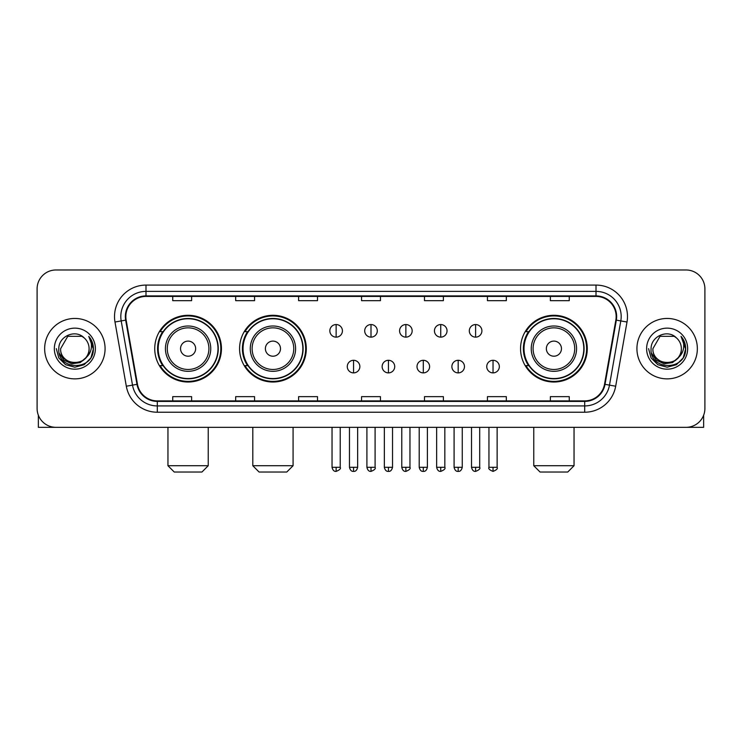 <?xml version="1.0" encoding="UTF-8"?>
<svg xmlns="http://www.w3.org/2000/svg" width="742" height="742" viewBox="0 0 742 742"><rect width="100%" height="100%" fill="white"/><g stroke="black" fill="none" stroke-linecap="round" stroke-linejoin="round"><path stroke-width="1.11" d="M520.55 348.657A33.362 33.362 0 0 0 553.903 382.019A33.362 33.362 0 0 0 587.265 348.657A33.362 33.362 0 0 0 553.903 315.294A33.362 33.362 0 0 0 520.55 348.657M239.583 348.657A33.362 33.362 0 0 0 272.935 382.019A33.362 33.362 0 0 0 306.298 348.657A33.362 33.362 0 0 0 272.935 315.294A33.362 33.362 0 0 0 239.583 348.657M154.735 348.657A33.362 33.362 0 0 0 188.097 382.019A33.362 33.362 0 0 0 221.45 348.657A33.362 33.362 0 0 0 188.097 315.294A33.362 33.362 0 0 0 154.735 348.657M162.739 365.648A30.524 30.524 0 0 1 162.739 331.665M247.578 365.648A30.524 30.524 0 0 1 247.578 331.665M528.545 365.648A30.524 30.524 0 0 1 528.545 331.665M37.1 288.861L37.1 408.452A18.884 18.884 0 0 0 55.984 427.336L686.016 427.336A18.884 18.884 0 0 0 704.9 408.452L704.9 288.861A18.884 18.884 0 0 0 686.016 269.977L55.984 269.977A18.884 18.884 0 0 0 37.1 288.861L37.1 408.452M44.65 348.657A30.209 30.209 0 0 0 74.868 378.865A30.209 30.209 0 0 0 105.076 348.657A30.209 30.209 0 0 0 74.868 318.448A30.209 30.209 0 0 0 44.65 348.657A30.209 30.209 0 0 0 74.868 378.865A30.209 30.209 0 0 0 105.076 348.657A30.209 30.209 0 0 0 74.868 318.448A30.209 30.209 0 0 0 44.65 348.657M636.924 348.657A30.209 30.209 0 0 0 667.132 378.865A30.209 30.209 0 0 0 697.35 348.657A30.209 30.209 0 0 0 667.132 318.448A30.209 30.209 0 0 0 636.924 348.657A30.209 30.209 0 0 0 667.132 378.865A30.209 30.209 0 0 0 697.35 348.657A30.209 30.209 0 0 0 667.132 318.448A30.209 30.209 0 0 0 636.924 348.657M125.843 316.556A20.145 20.145 0 0 1 145.989 296.42L596.012 296.42A20.145 20.145 0 0 1 615.851 320.052L604.526 384.254A20.145 20.145 0 0 1 584.696 400.893L157.304 400.893A20.145 20.145 0 0 1 137.474 384.254L126.149 320.052A20.145 20.145 0 0 1 125.843 316.556M125.342 316.556A20.646 20.646 0 0 0 125.658 320.145L136.973 384.337A20.646 20.646 0 0 0 157.304 401.403L584.696 401.403A20.646 20.646 0 0 0 605.027 384.337L616.342 320.145A20.646 20.646 0 0 0 596.012 295.91L145.989 295.91A20.646 20.646 0 0 0 125.342 316.556M114.991 322.019A31.47 31.47 0 0 1 145.989 285.086L596.012 285.086A31.47 31.47 0 0 1 627.009 322.019L615.684 386.22A31.47 31.47 0 0 1 584.696 412.227L157.304 412.227A31.47 31.47 0 0 1 126.316 386.22L114.991 322.019L121.196 320.924A25.172 25.172 0 0 1 145.989 291.383L596.012 291.383A25.172 25.172 0 0 1 620.804 320.924L609.488 385.126A25.172 25.172 0 0 1 584.696 405.93L157.304 405.93A25.172 25.172 0 0 1 132.512 385.126L121.196 320.924A25.172 25.172 0 0 1 120.807 316.556M686.016 269.977L55.984 269.977M55.984 427.336L686.016 427.336M704.9 408.452L704.9 288.861M605.027 384.337L609.488 385.126L620.804 320.924L627.009 322.019M361.558 296.42L361.558 300.677L380.442 300.677L380.442 296.42M298.618 296.42L298.618 300.677L317.502 300.677L317.502 296.42M235.678 296.42L235.678 300.677L254.562 300.677L254.562 296.42M172.738 296.42L172.738 300.677L191.621 300.677L191.621 296.42M424.498 296.42L424.498 300.677L443.382 300.677L443.382 296.42M487.438 296.42L487.438 300.677L506.322 300.677L506.322 296.42M550.378 296.42L550.378 300.677L569.262 300.677L569.262 296.42M380.442 400.893L380.442 396.636L361.558 396.636L361.558 400.893M317.502 400.893L317.502 396.636L298.618 396.636L298.618 400.893M254.562 400.893L254.562 396.636L235.678 396.636L235.678 400.893M191.621 400.893L191.621 396.636L172.738 396.636L172.738 400.893M443.382 400.893L443.382 396.636L424.498 396.636L424.498 400.893M506.322 400.893L506.322 396.636L487.438 396.636L487.438 400.893M569.262 400.893L569.262 396.636L550.378 396.636L550.378 400.893M85.766 357.792C78.216 368.004 59.898 361.475 60.64 348.657C59.768 367.002 89.958 367.002 89.086 348.657C89.958 367.002 59.768 367.002 60.64 348.657L67.754 336.339L81.972 336.339L84.18 337.907C75.452 328.762 58.646 336.293 58.803 348.657C57.208 370.62 92.806 371.185 93.381 349.723L93.418 348.657C93.362 343.991 91.813 339.892 88.762 336.367C91.081 340.17 91.897 344.269 91.21 348.657C90.543 352.385 88.734 355.437 85.766 357.792A14.228 14.228 0 0 0 89.086 348.657C89.958 367.002 59.768 367.002 60.64 348.657L67.754 336.339M89.086 348.657A14.228 14.228 0 0 0 84.18 337.907M86.675 357.032L80.247 362.588L71.835 363.765L64.09 360.26L59.249 353.266M54.342 348.657A20.516 20.516 0 0 0 74.868 369.173A20.516 20.516 0 0 0 95.384 348.657A20.516 20.516 0 0 0 74.868 328.14A20.516 20.516 0 0 0 54.342 348.657M88.762 336.367L93.409 349.194L92.546 343.036L93.409 349.194L92.546 343.036L93.409 349.194L88.901 336.525L93.409 349.194L88.901 336.525L93.418 348.657L90.932 357.932L84.143 364.721L74.868 367.207L65.593 364.721L58.794 357.932L56.318 348.657M88.901 336.525L93.409 349.204M38.361 415.232L38.361 427.336L111.374 427.336M201.945 472.023L174.249 472.023L167.952 465.726L208.233 465.726L201.945 472.023M195.647 348.657A7.55 7.55 0 0 0 188.097 341.107A7.55 7.55 0 0 0 180.538 348.657A7.55 7.55 0 0 0 188.097 356.206A7.55 7.55 0 0 0 195.647 348.657M210.756 348.657A22.659 22.659 0 0 0 188.097 325.998A22.659 22.659 0 0 0 165.438 348.657A22.659 22.659 0 0 0 188.097 371.315A22.659 22.659 0 0 0 210.756 348.657A22.659 22.659 0 0 1 188.097 371.315A22.659 22.659 0 0 1 165.438 348.657M217.99 348.657A29.893 29.893 0 0 0 188.097 318.763A29.893 29.893 0 0 0 158.194 348.657A29.893 29.893 0 0 0 188.097 378.55A29.893 29.893 0 0 0 217.99 348.657M220.819 348.657A32.731 32.731 0 0 1 160.124 365.648L163.157 365.648A30.181 30.181 0 0 0 208.057 371.288A30.181 30.181 0 0 0 208.057 326.026A30.181 30.181 0 0 0 163.157 331.665L160.124 331.665A32.731 32.731 0 0 1 220.819 348.657M286.783 472.023L259.088 472.023L252.799 465.726L293.081 465.726L286.783 472.023M280.495 348.657A7.55 7.55 0 0 0 272.935 341.107A7.55 7.55 0 0 0 265.386 348.657A7.55 7.55 0 0 0 272.935 356.206A7.55 7.55 0 0 0 280.495 348.657M295.594 348.657A22.659 22.659 0 0 0 272.935 325.998A22.659 22.659 0 0 0 250.277 348.657A22.659 22.659 0 0 0 272.935 371.315A22.659 22.659 0 0 0 295.594 348.657A22.659 22.659 0 0 1 272.935 371.315A22.659 22.659 0 0 1 250.277 348.657M302.838 348.657A29.893 29.893 0 0 0 272.935 318.763A29.893 29.893 0 0 0 243.042 348.657A29.893 29.893 0 0 0 272.935 378.55A29.893 29.893 0 0 0 302.838 348.657M305.667 348.657A32.731 32.731 0 0 1 244.971 365.648L248.004 365.648A30.181 30.181 0 0 0 292.904 371.288A30.181 30.181 0 0 0 292.904 326.026A30.181 30.181 0 0 0 248.004 331.665L244.971 331.665A32.731 32.731 0 0 1 305.667 348.657M567.751 472.023L540.055 472.023L533.767 465.726L574.048 465.726L567.751 472.023M561.462 348.657A7.55 7.55 0 0 0 553.903 341.107A7.55 7.55 0 0 0 546.353 348.657A7.55 7.55 0 0 0 553.903 356.206A7.55 7.55 0 0 0 561.462 348.657M576.562 348.657A22.659 22.659 0 0 0 553.903 325.998A22.659 22.659 0 0 0 531.244 348.657A22.659 22.659 0 0 0 553.903 371.315A22.659 22.659 0 0 0 576.562 348.657A22.659 22.659 0 0 1 553.903 371.315A22.659 22.659 0 0 1 531.244 348.657M583.806 348.657A29.893 29.893 0 0 0 553.903 318.763A29.893 29.893 0 0 0 524.01 348.657A29.893 29.893 0 0 0 553.903 378.55A29.893 29.893 0 0 0 583.806 348.657M586.634 348.657A32.731 32.731 0 0 1 525.93 365.648L528.963 365.648A30.181 30.181 0 0 0 573.872 371.288A30.181 30.181 0 0 0 573.872 326.026A30.181 30.181 0 0 0 528.963 331.665L525.93 331.665A32.731 32.731 0 0 1 586.634 348.657M336.135 324.551A6.298 6.298 0 0 0 329.838 330.839A6.298 6.298 0 0 0 336.135 337.137A6.298 6.298 0 0 0 342.424 330.839A6.298 6.298 0 0 0 336.135 324.551L336.135 337.137A6.298 6.298 0 0 0 342.424 330.839A6.298 6.298 0 0 0 336.135 324.551M371 324.551A6.298 6.298 0 0 0 364.702 330.839A6.298 6.298 0 0 0 371 337.137A6.298 6.298 0 0 0 377.298 330.839A6.298 6.298 0 0 0 371 324.551L371 337.137A6.298 6.298 0 0 0 377.298 330.839A6.298 6.298 0 0 0 371 324.551M405.865 324.551A6.298 6.298 0 0 0 399.576 330.839A6.298 6.298 0 0 0 405.865 337.137A6.298 6.298 0 0 0 412.162 330.839A6.298 6.298 0 0 0 405.865 324.551L405.865 337.137A6.298 6.298 0 0 0 412.162 330.839A6.298 6.298 0 0 0 405.865 324.551M440.739 324.551A6.298 6.298 0 0 0 434.441 330.839A6.298 6.298 0 0 0 440.739 337.137A6.298 6.298 0 0 0 447.036 330.839A6.298 6.298 0 0 0 440.739 324.551L440.739 337.137A6.298 6.298 0 0 0 447.036 330.839A6.298 6.298 0 0 0 440.739 324.551M475.603 324.551A6.298 6.298 0 0 0 469.315 330.839A6.298 6.298 0 0 0 475.603 337.137A6.298 6.298 0 0 0 481.901 330.839A6.298 6.298 0 0 0 475.603 324.551L475.603 337.137A6.298 6.298 0 0 0 481.901 330.839A6.298 6.298 0 0 0 475.603 324.551M353.563 360.297A6.298 6.298 0 0 0 347.275 366.594A6.298 6.298 0 0 0 353.563 372.892A6.298 6.298 0 0 0 359.861 366.594A6.298 6.298 0 0 0 353.563 360.297L353.563 372.892A6.298 6.298 0 0 0 359.861 366.594A6.298 6.298 0 0 0 353.563 360.297M388.437 360.297A6.298 6.298 0 0 0 382.139 366.594A6.298 6.298 0 0 0 388.437 372.892A6.298 6.298 0 0 0 394.725 366.594A6.298 6.298 0 0 0 388.437 360.297L388.437 372.892A6.298 6.298 0 0 0 394.725 366.594A6.298 6.298 0 0 0 388.437 360.297M423.302 360.297A6.298 6.298 0 0 0 417.013 366.594A6.298 6.298 0 0 0 423.302 372.892A6.298 6.298 0 0 0 429.599 366.594A6.298 6.298 0 0 0 423.302 360.297L423.302 372.892A6.298 6.298 0 0 0 429.599 366.594A6.298 6.298 0 0 0 423.302 360.297M458.176 360.297A6.298 6.298 0 0 0 451.878 366.594A6.298 6.298 0 0 0 458.176 372.892A6.298 6.298 0 0 0 464.464 366.594A6.298 6.298 0 0 0 458.176 360.297L458.176 372.892A6.298 6.298 0 0 0 464.464 366.594A6.298 6.298 0 0 0 458.176 360.297M493.04 360.297A6.298 6.298 0 0 0 486.752 366.594A6.298 6.298 0 0 0 493.04 372.892A6.298 6.298 0 0 0 499.338 366.594A6.298 6.298 0 0 0 493.04 360.297L493.04 372.892A6.298 6.298 0 0 0 499.338 366.594A6.298 6.298 0 0 0 493.04 360.297M703.639 415.232L703.639 427.336L630.626 427.336M681.36 348.657C682.232 367.002 652.042 367.002 652.914 348.657L660.028 336.339L674.246 336.339L676.454 337.907C667.726 328.762 650.919 336.293 651.077 348.657C649.473 370.62 685.079 371.185 685.654 349.723L685.682 348.657C685.636 343.991 684.078 339.892 681.026 336.367C683.354 340.17 684.17 344.269 683.484 348.657C682.816 352.385 680.998 355.437 678.04 357.792A14.228 14.228 0 0 0 681.36 348.657C682.232 367.002 652.042 367.002 652.914 348.657C652.042 367.002 682.232 367.002 681.36 348.657A14.228 14.228 0 0 0 676.454 337.907M678.04 357.792C670.48 368.004 652.172 361.475 652.914 348.657M678.939 357.032L672.521 362.588L664.099 363.765L656.355 360.26L651.522 353.266M646.616 348.657A20.516 20.516 0 0 0 667.132 369.173A20.516 20.516 0 0 0 687.658 348.657A20.516 20.516 0 0 0 667.132 328.14A20.516 20.516 0 0 0 646.616 348.657M681.026 336.367L685.682 349.194L684.81 343.036L685.682 349.194L684.81 343.036L685.682 349.194L681.165 336.525L685.682 349.194L681.165 336.525L685.682 348.657L683.206 357.932L676.407 364.721L667.132 367.207L657.857 364.721L651.068 357.932L648.582 348.657M681.165 336.525L685.682 349.204M596.012 285.086L596.012 295.91M121.196 320.924L125.658 320.145M157.304 412.227L157.304 401.403M584.696 401.403L584.696 412.227M126.316 386.22L136.973 384.337M616.342 320.145L620.804 320.924M145.989 285.086L145.989 295.91M609.488 385.126L615.684 386.22M208.91 348.657A20.813 20.813 0 0 0 188.097 327.843A20.813 20.813 0 0 0 167.284 348.657A20.813 20.813 0 0 0 188.097 369.47A20.813 20.813 0 0 0 208.91 348.657M293.758 348.657A20.813 20.813 0 0 0 272.935 327.843A20.813 20.813 0 0 0 252.122 348.657A20.813 20.813 0 0 0 272.935 369.47A20.813 20.813 0 0 0 293.758 348.657M574.716 348.657A20.813 20.813 0 0 0 553.903 327.843A20.813 20.813 0 0 0 533.09 348.657A20.813 20.813 0 0 0 553.903 369.47A20.813 20.813 0 0 0 574.716 348.657M336.135 467.302L332.036 467.302C332.75 470.215 334.113 471.578 336.135 471.393L336.135 467.302L340.226 467.302L340.226 427.336M371 467.302L366.91 467.302C367.624 470.215 368.987 471.578 371 471.393L371 467.302L375.09 467.302L375.09 427.336M405.865 467.302L401.774 467.302C402.489 470.215 403.852 471.578 405.865 471.393L405.865 467.302L409.964 467.302L409.964 427.336M440.739 467.302L436.648 467.302C437.363 470.215 438.726 471.578 440.739 471.393L440.739 467.302L444.829 467.302L444.829 427.336M475.603 467.302L471.513 467.302C472.227 470.215 473.591 471.578 475.603 471.393L475.603 467.302L479.703 467.302L479.703 427.336M353.563 467.302L349.473 467.302C350.187 470.215 351.55 471.578 353.563 471.393L353.563 467.302L357.653 467.302L357.653 427.336M388.437 467.302L384.347 467.302C385.061 470.215 386.424 471.578 388.437 471.393L388.437 467.302L392.527 467.302L392.527 427.336M423.302 467.302L419.211 467.302C419.926 470.215 421.289 471.578 423.302 471.393L423.302 467.302L427.392 467.302L427.392 427.336M458.176 467.302L454.085 467.302C454.8 470.215 456.163 471.578 458.176 471.393L458.176 467.302L462.266 467.302L462.266 427.336M493.04 467.302L488.95 467.302C488.125 468.61 489.488 469.974 493.04 471.393L493.04 467.302L497.131 467.302L497.131 427.336M208.233 427.336L208.233 465.726M167.952 427.336L167.952 465.726M293.081 427.336L293.081 465.726M252.799 427.336L252.799 465.726M574.048 427.336L574.048 465.726M533.767 427.336L533.767 465.726M332.036 467.302L332.036 427.336M340.226 467.302C341.051 468.61 339.688 469.974 336.135 471.393M366.91 467.302L366.91 427.336M375.09 467.302C375.925 468.61 374.562 469.974 371 471.393M401.774 467.302L401.774 427.336M409.964 467.302C410.79 468.61 409.426 469.974 405.865 471.393M436.648 467.302L436.648 427.336M444.829 467.302C445.664 468.61 444.3 469.974 440.739 471.393M471.513 467.302L471.513 427.336M479.703 467.302C480.528 468.61 479.165 469.974 475.603 471.393M349.473 467.302L349.473 427.336M357.653 467.302C356.939 470.215 355.576 471.578 353.563 471.393M384.347 467.302L384.347 427.336M392.527 467.302C391.813 470.215 390.45 471.578 388.437 471.393M419.211 467.302L419.211 427.336M427.392 467.302C426.678 470.215 425.314 471.578 423.302 471.393M454.085 467.302L454.085 427.336M462.266 467.302C461.552 470.215 460.188 471.578 458.176 471.393M488.95 467.302L488.95 427.336M497.131 467.302C497.965 468.61 496.602 469.974 493.04 471.393"/></g></svg>
